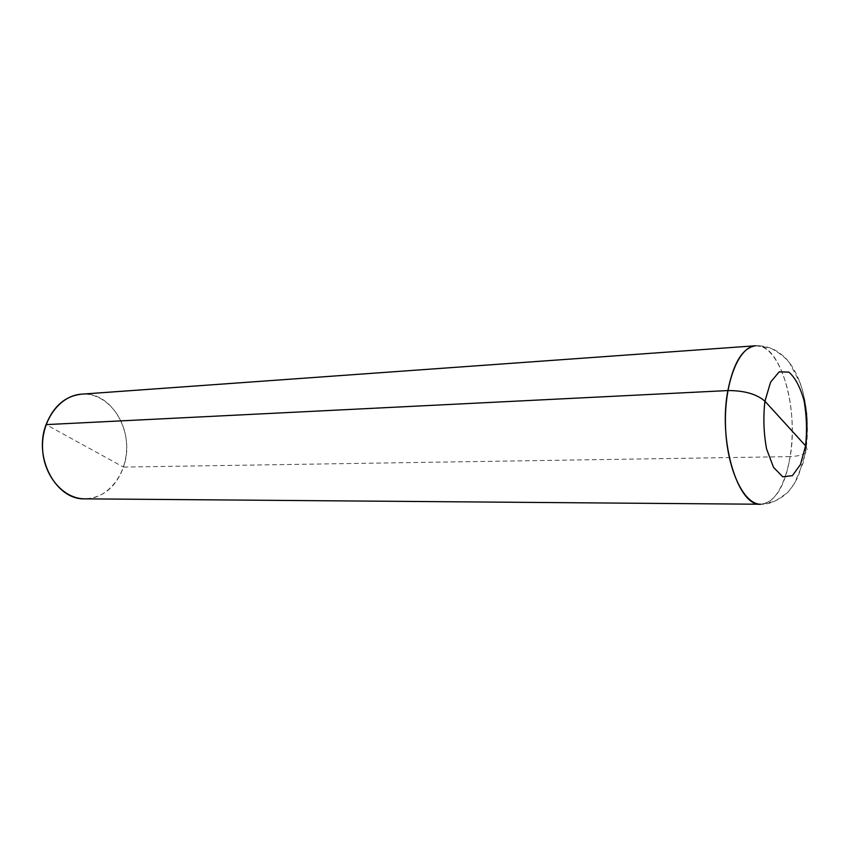 <?xml version="1.0" encoding="UTF-8"?>
<svg xmlns="http://www.w3.org/2000/svg" width="850" height="850" viewBox="0 0 850 850"><rect width="100%" height="100%" fill="white"/><g stroke="black" fill="none" stroke-linecap="round" stroke-linejoin="round"><path stroke-width="0.64" stroke-dasharray="4.25 3.19" d="M805.588 445.814C809.774 452.2 804.642 455.802 790.213 456.62C784.964 486.582 775.147 502.456 760.771 504.241C774.414 505.187 789.023 491.906 788.949 490.822C790.128 489.366 792.561 487.284 798.256 476.34L805.449 452.976C811.293 417.116 803.866 379.472 787.631 360.538C786.144 358.392 782.839 355.438 777.697 351.677C770.854 347.48 763.523 345.504 755.724 345.759C779.928 342.763 798.851 407.277 790.213 456.62L123.473 467.086C116.004 487.188 103.147 497.781 84.894 498.844C108.386 499.12 127.713 473.301 126.608 445.124C125.906 416.936 104.986 392.402 81.558 394.166C112.136 390.936 135.756 433.755 123.473 467.086L46.081 424.618M755.724 345.759C774.308 344.42 790.936 382.033 792.115 423.916C793.602 465.8 779.407 504.39 760.771 504.241L774.732 501.373C783.721 495.603 788.63 491.906 789.438 490.248L794.537 483.267L803.303 462.411C806.735 446.494 807.946 430.461 806.969 414.311C805.024 400.52 802.825 390.224 800.349 383.424L789.501 362.844C785.506 357.51 778.972 352.474 769.898 347.756L755.724 345.759"/><path stroke-width="1.27" d="M805.588 445.814L800.477 464.514L792.381 475.66L782.765 476.808L773.521 467.351L766.572 448.896C763.661 433.118 763.119 417.223 764.936 401.211L770.589 382.16L779.163 371.864L788.832 372.119C795.186 377.57 800.254 387.079 804.047 400.658C806.671 415.618 807.181 430.663 805.588 445.814L764.936 401.211C756.723 394.081 744.366 390.533 727.876 390.564C717.974 441.097 738.013 506.812 760.771 504.241L84.894 498.844C63.293 498.971 43.276 475.607 42.532 447.801C41.501 420.017 59.999 395.409 81.558 394.166L755.724 345.759L81.558 394.166C65.312 395.994 53.486 406.151 46.081 424.618C33.086 457.704 56.143 500.225 84.894 498.844L760.771 504.241C743.665 504.677 726.75 468.881 725.496 426.041C724.03 383.212 738.629 346.407 755.724 345.759C742.804 347.618 733.518 362.557 727.876 390.564L46.081 424.618M764.936 401.211L770.589 382.16L779.163 371.864L788.832 372.119C795.186 377.57 800.254 387.079 804.047 400.658C806.671 415.618 807.181 430.663 805.588 445.814L800.477 464.514L792.381 475.66L782.765 476.808L773.521 467.351L766.572 448.896C763.661 433.118 763.119 417.223 764.936 401.211"/></g></svg>
